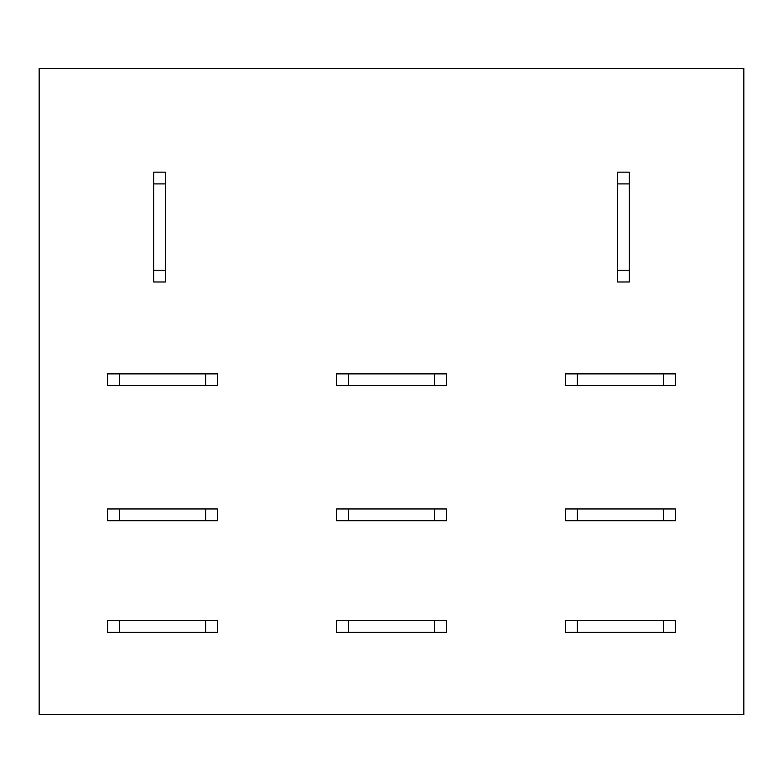 <?xml version="1.0" encoding="UTF-8"?>
<svg xmlns="http://www.w3.org/2000/svg" width="783" height="783" viewBox="0 0 783 783"><rect width="100%" height="100%" fill="white"/><g stroke="black" fill="none" stroke-linecap="round" stroke-linejoin="round"><path stroke-width="1.17" d="M165.409 270.233L165.409 281.978L153.664 281.978L153.664 270.233L165.409 270.233L165.409 183.907L153.664 183.907L153.664 172.162L165.409 172.162L165.409 183.907M153.664 270.233L153.664 183.907M629.336 270.233L629.336 281.978L617.591 281.978L617.591 270.233L629.336 270.233L629.336 183.907L617.591 183.907L617.591 172.162L629.336 172.162L629.336 183.907M617.591 270.233L617.591 183.907M119.31 385.627L107.565 385.627L107.565 373.882L119.31 373.882L119.31 385.627L205.635 385.627L205.635 373.882L217.38 373.882L217.38 385.627L205.635 385.627M119.31 373.882L205.635 373.882M348.337 385.627L336.592 385.627L336.592 373.882L348.337 373.882L348.337 385.627L434.663 385.627L434.663 373.882L446.408 373.882L446.408 385.627L434.663 385.627M348.337 373.882L434.663 373.882M577.365 385.627L565.62 385.627L565.62 373.882L577.365 373.882L577.365 385.627L663.69 385.627L663.69 373.882L675.435 373.882L675.435 385.627L663.69 385.627M577.365 373.882L663.69 373.882M119.31 520.695L107.565 520.695L107.565 508.95L119.31 508.95L119.31 520.695L205.635 520.695L205.635 508.95L217.38 508.95L217.38 520.695L205.635 520.695M119.31 508.95L205.635 508.95M348.337 520.695L336.592 520.695L336.592 508.95L348.337 508.95L348.337 520.695L434.663 520.695L434.663 508.95L446.408 508.95L446.408 520.695L434.663 520.695M348.337 508.95L434.663 508.95M577.365 520.695L565.62 520.695L565.62 508.95L577.365 508.95L577.365 520.695L663.69 520.695L663.69 508.95L675.435 508.95L675.435 520.695L663.69 520.695M577.365 508.95L663.69 508.95M119.31 632.273L107.565 632.273L107.565 620.528L119.31 620.528L119.31 632.273L205.635 632.273L205.635 620.528L217.38 620.528L217.38 632.273L205.635 632.273M119.31 620.528L205.635 620.528M348.337 632.273L336.592 632.273L336.592 620.528L348.337 620.528L348.337 632.273L434.663 632.273L434.663 620.528L446.408 620.528L446.408 632.273L434.663 632.273M348.337 620.528L434.663 620.528M577.365 632.273L565.62 632.273L565.62 620.528L577.365 620.528L577.365 632.273L663.69 632.273L663.69 620.528L675.435 620.528L675.435 632.273L663.69 632.273M577.365 620.528L663.69 620.528M743.85 68.513L743.85 714.487L39.15 714.487L39.15 68.513L743.85 68.513"/></g></svg>
